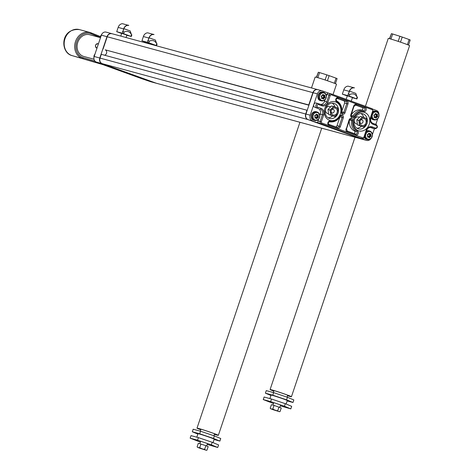 <?xml version="1.0" encoding="UTF-8"?>
<svg xmlns="http://www.w3.org/2000/svg" width="474" height="474" viewBox="0 0 474 474"><rect width="100%" height="100%" fill="white"/><g stroke="black" fill="none" stroke-linecap="round" stroke-linejoin="round"><path stroke-width="0.71" d="M308.989 105.009L105.187 49.823A2.791 2.376 105.2 0 1 106.68 52.655A2.791 2.376 105.2 0 1 104.493 55.197M100.026 58.101L101.294 54.326L307.205 110.3M108.629 66.313L118.079 69.595L108.629 66.313M133.864 75.443L143.308 78.725L133.864 75.443M141.732 78.684A0.901 0.474 -70.1 0 0 141.75 78.69L150.406 81.629A4.503 3.828 -74.8 0 0 150.661 81.712L156.29 83.24A4.503 3.828 105.2 0 0 156.402 83.27M111.876 33.684A4.503 3.828 105.2 0 0 111.763 33.648A4.503 3.828 105.2 0 0 106.982 36.694L101.353 35.159L94.172 56.489A4.503 3.828 -74.8 0 0 96.341 62.064L100.678 63.824A0.901 0.474 -70.1 0 0 100.678 63.824L141.767 78.696A1.801 1.535 105.2 0 0 141.975 78.755M101.353 35.159A4.503 3.828 -74.8 0 1 106.14 32.119L111.763 33.648M106.982 36.694L99.801 58.024A4.503 3.828 105.2 0 0 101.969 63.593L156.035 83.157A4.503 3.828 105.2 0 0 156.29 83.24M367.711 136.447L367.777 136.429A0.361 0.308 105.2 0 1 368.067 136.536L368.18 136.69M368.748 136.844L368.932 136.299A0.361 0.308 105.2 0 1 369.175 136.056L370.04 135.825L369.714 135.001L370.946 135.914A9.29 2.702 -135.4 0 0 370.472 135.208L370.455 135.037A9.29 4.876 -70.1 0 0 370.698 134.059L370.532 133.834A9.29 2.145 172.7 0 1 369.744 134.077L369.601 134.024A9.29 2.731 -135 0 0 368.991 133.271L368.725 133.342A9.29 4.876 109.9 0 1 368.476 134.32L368.351 134.438A9.29 2.109 173.1 0 1 367.415 134.64L367.314 134.93A9.284 2.767 45.5 0 1 367.925 135.7L367.948 135.872A9.29 4.876 109.9 0 1 367.551 136.808L367.717 137.033A9.284 2.127 -7.1 0 0 368.654 136.832L368.796 136.885A9.284 2.731 45 0 1 369.264 137.602L369.53 137.531A9.29 4.876 -70.1 0 0 369.927 136.583L370.052 136.459A9.29 2.163 -7.5 0 0 370.846 136.21L371.16 135.831A9.45 2.743 -135.4 0 0 370.68 135.108A9.444 4.959 -70.1 0 0 370.935 134.101L370.615 133.668L370.935 134.101M368.665 133.585L369.679 134.077L369.453 134.752A0.361 0.308 105.2 0 0 369.501 135.102M369.193 133.946L369.619 134.041M368.594 133.875L368.624 133.917A0.361 0.308 105.2 0 0 368.914 134.018M368.067 136.536L367.599 136.702M369.963 134.012L369.714 135.001L370.686 135.114M371.16 135.831L370.976 136.399L370.04 135.825L368.926 137.081M372.043 136.494A3.881 3.3 -74.8 0 1 367.7 139.042A3.881 3.3 -74.8 0 1 365.833 134.243A3.881 3.3 -74.8 0 1 370.176 131.695A3.881 3.3 -74.8 0 1 372.043 136.494M369.264 137.602L369.744 137.632L369.264 137.602M367.314 134.93L367.249 135.054A9.444 2.814 45.5 0 1 367.877 135.837L367.925 135.7M367.551 136.808L367.788 137.241L367.551 136.808M367.415 134.64L367.249 135.054M368.808 133.224L368.665 133.283A9.444 4.959 109.9 0 1 368.411 134.284A9.45 2.145 173.1 0 1 367.445 134.492M367.883 135.842A9.444 4.959 109.9 0 1 367.474 136.808M367.788 137.241A9.444 2.163 -7.1 0 0 368.754 137.033L367.777 136.429M368.991 133.271L368.665 133.283M369.453 134.752L370.686 135.096M368.624 133.917L369.791 133.917M370.615 133.668A9.45 2.18 172.7 0 1 369.809 133.923A9.45 2.779 -135 0 0 369.175 133.147M369.744 137.632A9.444 4.959 -70.1 0 0 370.153 136.66L369.175 136.056M368.932 136.299L370.153 136.672A9.444 2.198 -7.5 0 0 370.976 136.399M368.754 137.033A9.444 2.779 45 0 1 369.234 137.768M374.318 116.823L374.383 116.805A0.361 0.308 105.2 0 1 374.667 116.912L374.78 117.066M375.349 117.22L375.532 116.675A0.361 0.308 105.2 0 1 375.775 116.432L376.646 116.201L376.315 115.378L377.547 116.29A9.29 2.702 -135.4 0 0 377.079 115.585L377.055 115.413A9.29 4.876 -70.1 0 0 377.304 114.435L377.138 114.21A9.29 2.145 172.7 0 1 376.35 114.453L376.208 114.4A9.29 2.731 -135 0 0 375.592 113.647L375.325 113.719A9.29 4.876 109.9 0 1 375.076 114.696L374.958 114.815A9.29 2.109 173.1 0 1 374.022 115.016L373.915 115.306A9.284 2.767 45.5 0 1 374.531 116.077L374.549 116.248A9.29 4.876 109.9 0 1 374.152 117.185L374.318 117.41A9.284 2.127 -7.1 0 0 375.26 117.214L375.402 117.262A9.284 2.731 45 0 1 375.864 117.979L376.131 117.907A9.29 4.876 -70.1 0 0 376.534 116.96L376.652 116.841A9.29 2.163 -7.5 0 0 377.452 116.586L377.766 116.207A9.45 2.743 -135.4 0 0 377.286 115.484A9.444 4.959 -70.1 0 0 377.535 114.477L377.221 114.05L377.535 114.477M376.285 114.453L376.054 115.129A0.361 0.308 105.2 0 0 376.101 115.478M375.201 114.252L375.23 114.293A0.361 0.308 105.2 0 0 375.515 114.394M375.272 113.961L376.397 114.293M374.626 117.037L374.205 117.078M376.563 114.388L376.315 115.378L377.292 115.49M377.766 116.207L377.577 116.776L376.646 116.201L375.532 117.457M378.649 116.871A3.881 3.3 -74.8 0 1 374.306 119.418A3.881 3.3 -74.8 0 1 372.44 114.625A3.881 3.3 -74.8 0 1 376.777 112.071A3.881 3.3 -74.8 0 1 378.649 116.871M375.864 117.979L376.344 118.008L375.864 117.979M373.915 115.306L373.856 115.431A9.444 2.814 45.5 0 1 374.484 116.213L374.531 116.077M374.152 117.185L374.395 117.617L374.152 117.185M374.022 115.016L373.856 115.431M374.075 117.185A9.444 4.959 109.9 0 0 374.484 116.219L374.549 116.248M375.011 114.667A9.45 2.145 173.1 0 1 374.051 114.868M375.408 113.6L375.272 113.659A9.444 4.959 109.9 0 1 375.011 114.661L375.076 114.696M374.395 117.617A9.444 2.163 -7.1 0 0 375.355 117.41L374.383 116.805M375.592 113.647L375.272 113.659M376.054 115.129L377.286 115.472M376.35 114.453L376.421 114.293A9.45 2.779 -135 0 0 375.775 113.523M376.344 118.008A9.444 4.959 -70.1 0 0 376.759 117.037L375.775 116.432M375.532 116.675L376.759 117.048A9.444 2.198 -7.5 0 0 377.577 116.776M375.361 117.41A9.444 2.779 45 0 1 375.835 118.145M377.221 114.05A9.45 2.18 172.7 0 1 376.409 114.299M315.091 117.398L315.157 117.386A0.361 0.308 105.2 0 1 315.441 117.487L315.554 117.641M316.122 117.801L316.306 117.256A0.361 0.308 105.2 0 1 316.549 117.013L317.42 116.776L317.088 115.958L318.321 116.871A9.29 2.702 -135.4 0 0 317.853 116.166L317.829 115.988A9.29 4.876 -70.1 0 0 318.078 115.01L317.912 114.785A9.29 2.145 172.7 0 1 317.124 115.034L316.982 114.981A9.29 2.731 -135 0 0 316.365 114.228L316.099 114.299A9.29 4.876 109.9 0 1 315.85 115.271L315.731 115.395A9.29 2.109 173.1 0 1 314.789 115.591L314.689 115.887A9.284 2.767 45.5 0 1 315.305 116.651L315.323 116.823A9.29 4.876 109.9 0 1 314.926 117.765L315.091 117.99A9.284 2.127 -7.1 0 0 316.034 117.789L316.176 117.842A9.284 2.731 45 0 1 316.638 118.553L316.905 118.482A9.29 4.876 -70.1 0 0 317.307 117.54L317.426 117.416A9.29 2.163 -7.5 0 0 318.226 117.167L318.54 116.788A9.45 2.743 -135.4 0 0 318.054 116.065A9.444 4.959 -70.1 0 0 318.309 115.058L317.995 114.625L318.309 115.058M316.045 114.542L317.053 115.034L316.828 115.703A0.361 0.308 105.2 0 0 316.875 116.053M316.567 114.898L316.993 114.998M315.974 114.827L316.004 114.868A0.361 0.308 105.2 0 0 316.288 114.975M315.4 117.617L314.973 117.659M317.337 114.969L317.088 115.958L318.066 116.071M318.54 116.788L318.35 117.356L317.42 116.776L316.306 118.038M319.423 117.445A3.881 3.3 -74.8 0 1 315.08 119.999A3.881 3.3 -74.8 0 1 313.213 115.2A3.881 3.3 -74.8 0 1 317.55 112.652A3.881 3.3 -74.8 0 1 319.423 117.445M316.638 118.553L317.118 118.589L316.638 118.553M314.689 115.887L314.629 116.006A9.444 2.814 45.5 0 1 315.257 116.794M314.926 117.765L315.169 118.192L314.926 117.765M314.789 115.591L314.629 116.006M315.731 115.395L315.773 115.247A9.45 2.145 173.1 0 1 314.825 115.443M315.257 116.8A9.444 4.959 109.9 0 1 314.849 117.765M316.182 114.175L316.045 114.234A9.444 4.959 109.9 0 1 315.785 115.241M315.169 118.192A9.444 2.163 -7.1 0 0 316.128 117.99L315.157 117.386M316.365 114.228L316.045 114.234M316.608 118.719A9.444 2.779 45 0 0 316.134 117.99L316.176 117.842M316.828 115.703L318.06 116.053M316.004 114.868L317.171 114.868M317.177 114.874A9.45 2.779 -135 0 0 316.549 114.104M317.544 117.611L316.549 117.013M317.118 118.589A9.444 4.959 -70.1 0 0 317.533 117.617A9.444 2.198 -7.5 0 0 318.35 117.356M317.124 115.034L317.195 114.874A9.45 2.18 172.7 0 0 317.995 114.625M317.533 117.629L316.306 117.256M321.692 97.78L321.757 97.763A0.361 0.308 105.2 0 1 322.047 97.863L322.16 98.017M322.729 98.177L322.913 97.632A0.361 0.308 105.2 0 1 323.155 97.389L324.026 97.152L323.695 96.335L324.927 97.247A9.29 2.702 -135.4 0 0 324.459 96.542L324.435 96.364A9.29 4.876 -70.1 0 0 324.684 95.387L324.518 95.161A9.29 2.145 172.7 0 1 323.73 95.41L323.582 95.357A9.29 2.731 -135 0 0 322.972 94.604L322.705 94.676A9.29 4.876 109.9 0 1 322.456 95.647L322.332 95.772A9.29 2.109 173.1 0 1 321.396 95.967L321.295 96.263A9.284 2.767 45.5 0 1 321.905 97.028L321.929 97.2A9.29 4.876 109.9 0 1 321.532 98.142L321.698 98.367A9.284 2.127 -7.1 0 0 322.634 98.165L322.776 98.219A9.284 2.731 45 0 1 323.244 98.93L323.511 98.859A9.29 4.876 -70.1 0 0 323.914 97.917L324.032 97.792A9.29 2.163 -7.5 0 0 324.826 97.543L325.14 97.164A9.45 2.743 -135.4 0 0 324.66 96.441A9.444 4.959 -70.1 0 0 324.915 95.434L324.595 95.001L324.915 95.434M322.646 94.918L323.659 95.41L323.434 96.08A0.361 0.308 105.2 0 0 323.481 96.429M322.575 95.203L322.604 95.244A0.361 0.308 105.2 0 0 322.895 95.351M322.895 95.203L323.778 95.244A9.45 2.779 -135 0 0 323.155 94.48L322.646 94.61A9.444 4.959 109.9 0 1 322.391 95.618A9.45 2.145 173.1 0 1 321.425 95.819L321.396 95.967M322 97.994L321.579 98.035M323.943 95.345L323.695 96.335L324.666 96.447M325.14 97.164L324.957 97.733L324.026 97.152L322.913 98.414M326.023 97.822A3.881 3.3 -74.8 0 1 321.686 100.375A3.881 3.3 -74.8 0 1 319.814 95.576A3.881 3.3 -74.8 0 1 324.157 93.028A3.881 3.3 -74.8 0 1 326.023 97.822M323.244 98.93L323.724 98.965L323.244 98.93M321.295 96.263L321.23 96.382A9.444 2.814 45.5 0 1 321.864 97.17A9.444 4.959 109.9 0 1 321.455 98.142L321.769 98.574L321.455 98.142M321.23 96.382L321.425 95.819M321.769 98.574A9.444 2.163 -7.1 0 0 322.735 98.367L321.757 97.763M322.646 94.61L323.155 94.48M323.434 96.08L324.666 96.429M324.151 97.988L323.155 97.389M323.724 98.965A9.444 4.959 -70.1 0 0 324.133 97.994A9.444 2.198 -7.5 0 0 324.957 97.733M322.735 98.367A9.444 2.779 45 0 1 323.215 99.096M323.73 95.41L323.795 95.25A9.45 2.18 172.7 0 0 324.595 95.001M324.133 98.005L322.913 97.632M359.476 117.279L358.368 116.983A3.602 3.063 105.2 0 0 355.5 117.848A3.602 3.063 105.2 0 0 354.368 121.38A3.602 3.063 105.2 0 0 356.478 123.933L357.378 124.182M360.436 120.319A1.849 1.57 -74.8 0 1 362.491 122.908A1.849 1.57 -74.8 0 1 359.956 122.102M367.072 122.375L367.077 123.459L366.432 124.277A4.728 4.023 105.2 0 0 367.072 122.375L366.71 119.59A4.728 4.023 105.2 0 0 365.644 118.139L366.432 118.435L366.71 119.59M361.626 117.753L362.266 116.93L363.333 117.303A4.728 4.023 105.2 0 0 361.626 117.753L359.671 119.697A4.728 4.023 105.2 0 0 359.037 121.599L358.753 120.443L359.671 119.697M358.753 120.443L356.833 119.922L360.347 116.408L362.266 116.93M365.644 118.139L363.333 117.303M361.129 119.377A3.602 3.063 -74.8 0 1 365.827 120.129A3.602 3.063 -74.8 0 1 363.86 125.349A3.602 3.063 -74.8 0 1 359.956 122.493A3.602 3.063 -74.8 0 1 360.637 119.981A3.602 3.063 -74.8 0 1 361.129 119.377M364.482 126.226L363.558 126.967L362.77 126.671A4.728 4.023 105.2 0 0 364.482 126.226L366.432 124.277M356.833 119.922L357.479 124.94L363.558 126.967M359.393 124.384A4.728 4.023 105.2 0 0 360.465 125.835L359.399 125.462L359.037 121.599M357.479 124.94L359.399 125.462M360.465 125.835L362.77 126.671M330.639 106.846L329.537 106.543A3.602 3.063 105.2 0 0 325.519 110.827A3.602 3.063 105.2 0 0 327.647 113.499L328.547 113.742M331.604 109.885A1.849 1.57 -74.8 0 1 334.247 110.72A1.849 1.57 -74.8 0 1 331.119 111.668M336.807 107.705L337.595 108.001L337.879 109.156A4.728 4.023 105.2 0 0 336.807 107.705L334.502 106.869A4.728 4.023 105.2 0 0 332.789 107.314L333.435 106.496L334.502 106.869M329.916 110.009L330.84 109.263A4.728 4.023 105.2 0 0 330.2 111.165L329.916 110.009L327.996 109.488L331.516 105.975L333.435 106.496M332.789 107.314L330.84 109.263M331.628 115.401L330.562 115.028L330.556 113.95A4.728 4.023 105.2 0 0 331.628 115.401L333.939 116.237A4.728 4.023 105.2 0 0 335.645 115.786L334.727 116.533L333.939 116.237M327.996 109.488L328.642 114.507L330.562 115.028M330.2 111.165L330.556 113.95M331.148 112.356A3.602 3.063 -74.8 0 1 331.119 112.06A3.602 3.063 -74.8 0 1 331.8 109.547A3.602 3.063 -74.8 0 1 336.7 109.186A3.602 3.063 -74.8 0 1 335.408 114.726A3.602 3.063 -74.8 0 1 331.148 112.356M338.235 111.941L338.24 113.019L337.595 113.843A4.728 4.023 105.2 0 0 338.235 111.941L337.879 109.156M328.642 114.507L334.727 116.533M335.645 115.786L337.595 113.843M339.982 116.805A1.351 1.149 105.2 0 1 339.959 116.882L337.02 125.622A1.801 1.535 -74.8 0 1 335.693 126.866M341.784 111.461L344.628 103.018A1.801 1.535 105.2 0 0 343.757 100.79L337.073 98.373M351.157 115.046A11.109 9.444 -74.8 0 1 361.395 110.039A1.351 1.149 105.2 0 0 362.142 107.444L355.358 104.991M353.983 133.484A1.351 1.149 105.2 0 0 354.362 130.954A11.109 9.444 -74.8 0 1 349.344 120.414M372.801 128.264A2.252 1.914 -74.8 0 1 372.671 128.235A2.252 1.914 -74.8 0 1 372.54 128.193L370.395 127.417M360.151 138.047A1.801 1.535 -74.8 0 1 359.944 137.993L366.432 140.34A4.503 3.828 -74.8 0 0 366.686 140.423L362.432 139.267A4.503 3.828 -74.8 0 1 362.177 139.184L308.112 119.614A4.503 3.828 -74.8 0 1 305.943 114.044L313.124 92.714A4.503 3.828 -74.8 0 1 317.906 89.675L322.166 90.83A4.503 3.828 -74.8 0 1 322.421 90.913L328.855 93.242M370.899 138.568A4.503 3.828 -74.8 0 1 366.686 140.423M372.428 134.539L374.395 128.703M308.112 119.614L318.854 123.122A1.801 1.535 -74.8 0 1 317.989 120.894L318.54 119.258M319.808 115.496L320.288 114.068L323.618 115.04L321.319 121.865L320.14 121.48L322.439 114.655A4.503 3.828 -74.8 0 0 320.27 109.079A0.901 0.474 -70.1 0 0 321.011 108.35A5.404 4.598 -74.8 0 1 323.618 115.04M313.124 92.714L317.379 93.876L313.788 104.541A2.252 1.914 -74.8 0 0 314.872 107.325L318.119 108.499A4.503 3.828 -74.8 0 1 320.288 114.068M321.011 108.35L317.77 107.177A0.901 0.474 109.9 0 1 317.023 107.906A2.252 1.914 -74.8 0 1 315.915 105.198A2.252 1.914 -74.8 0 1 318.332 103.599L316.182 103.018A2.252 1.914 -74.8 0 0 313.788 104.541L310.197 115.2A4.503 3.828 -74.8 0 0 312.366 120.775M328.138 117.801A7.88 6.701 105.2 0 0 332.505 115.905M334.97 107.041A7.88 6.701 105.2 0 0 332.138 103.083M356.969 128.235A7.88 6.701 105.2 0 0 361.336 126.339M363.807 117.475A7.88 6.701 105.2 0 0 360.969 113.523M334.253 128.768L343.697 132.05L334.253 128.768M375.841 124.407L377.766 118.678M316.182 103.018A2.252 1.914 -74.8 0 1 316.312 103.059L318.202 103.569M320.631 104.428A4.503 3.828 -74.8 0 0 324.595 101.27L325.146 99.635M326.408 95.872L326.888 94.445A1.801 1.535 -74.8 0 1 328.909 93.26L330.852 93.787M372.795 109.144L376.48 110.478A4.503 3.828 -74.8 0 1 378.927 114.252M317.379 93.876A4.503 3.828 -74.8 0 1 322.166 90.83M365.424 106.283L388.247 38.459A11.258 0.415 18.6 0 1 393.835 39.958A11.258 0.415 18.6 0 1 404.642 43.608A11.258 0.415 18.6 0 1 409.589 45.64L291.439 396.732A11.258 0.415 18.6 0 1 287.493 395.737M273.836 391.139A11.258 0.415 18.6 0 1 270.091 389.545A11.258 0.415 18.6 0 1 275.684 391.044A11.258 0.415 18.6 0 1 286.486 394.694A11.258 0.415 18.6 0 1 291.439 396.732M273.848 391.097A10.357 0.379 18.6 0 1 270.956 389.824A10.357 0.379 18.6 0 1 280.886 392.78A10.357 0.379 18.6 0 1 290.58 396.424A10.357 0.379 18.6 0 1 287.511 395.695M408.487 45.071L410.2 39.994A10.807 0.397 18.6 0 0 409.133 39.549L402.219 37.049A10.807 0.397 -161.4 0 0 399.92 36.273L392.662 33.986A10.807 0.397 -161.4 0 0 391.429 33.654L389.474 38.672M407.421 44.645L409.133 39.549M400.5 42.15L402.219 37.049M398.201 41.374L399.92 36.273M390.949 39.081L392.662 33.986M389.717 38.738L391.429 33.654M273.486 409.832L279.5 411.693L272.159 409.074L270.613 408.724L273.486 409.832M279.447 411.633L280.045 411.586L281.248 408.001L274.043 405.394L271.401 404.678L270.192 408.256L270.695 408.677M272.147 409.133L278.445 411.325L272.147 409.133M274.043 405.394L272.834 408.973L273.848 409.601M276.579 410.525L278.185 411.106M278.967 407.059L277.758 410.638M280.045 411.586L279.37 411.681M272.159 409.074L272.834 408.973M272.793 395.186L286.586 399.843L292.979 402.491L293.839 399.932L287.445 397.283L273.652 392.626L266.258 390.612L265.399 393.171L272.793 395.186L273.652 392.626M292.979 402.491L287.179 400.915M286.586 399.843L287.445 397.283M280.3 405.821L290.823 408.884L284.43 406.242L270.642 401.585L263.242 399.57L273.474 403.516M284.43 406.242L285.295 403.682L271.501 399.025L264.107 397.011L263.242 399.57M270.642 401.585L271.501 399.025M290.823 408.884L291.688 406.325L285.295 403.682M269.902 398.587L271.075 395.103A8.556 0.314 18.6 0 1 272.337 395.352A8.556 0.314 18.6 0 1 281.497 398.29A8.556 0.314 18.6 0 1 287.297 400.56L286.13 404.026M270.95 395.47L265.399 393.171M100.375 37.63L89.734 34.738A11.258 9.575 105.2 0 0 77.629 42.79A11.258 9.575 105.2 0 0 83.311 56.311A11.258 9.575 105.2 0 0 83.827 56.471L94.018 59.238M311.501 87.933L315.163 77.066A11.258 0.415 18.6 0 1 320.75 78.566A11.258 0.415 18.6 0 1 331.551 82.209A11.258 0.415 18.6 0 1 336.504 84.248L333.032 94.557M200.745 429.746A11.258 0.415 18.6 0 1 197.006 428.152A11.258 0.415 18.6 0 1 202.594 429.651A11.258 0.415 18.6 0 1 213.401 433.301A11.258 0.415 18.6 0 1 218.348 435.333A11.258 0.415 18.6 0 1 214.408 434.344M200.763 429.705A10.357 0.379 18.6 0 1 197.871 428.431A10.357 0.379 18.6 0 1 207.802 431.381A10.357 0.379 18.6 0 1 217.495 435.031A10.357 0.379 18.6 0 1 214.42 434.303M335.402 83.679L337.109 78.595A10.807 0.397 18.6 0 0 336.048 78.157L329.134 75.656A10.807 0.397 -161.4 0 0 326.835 74.88L319.577 72.593A10.807 0.397 -161.4 0 0 318.344 72.261L316.383 77.28M334.33 83.252L336.048 78.157M327.416 80.758L329.134 75.656M325.117 79.982L326.835 74.88M317.864 77.689L319.577 72.593M316.632 77.345L318.344 72.261M200.401 448.44L206.415 450.3L199.074 447.681L197.528 447.332L200.401 448.44M206.362 450.235L206.954 450.187L208.163 446.609L205.876 445.661L198.31 443.279L197.107 446.864L197.605 447.278M199.062 447.74L205.361 449.933L199.062 447.74M200.952 444.002L199.75 447.58L200.757 448.208M203.488 449.133L204.673 449.245L205.094 449.713M205.876 445.661L204.673 449.245M206.954 450.187L206.279 450.288M199.074 447.681L199.75 447.58M199.708 433.787L213.496 438.45L219.889 441.093L220.754 438.533L214.361 435.89L200.567 431.227L193.173 429.219L192.308 431.778L199.708 433.787L200.567 431.227M219.889 441.093L214.094 439.517M213.496 438.45L214.361 435.89M207.215 444.428L217.738 447.492L211.345 444.849L197.551 440.186L190.157 438.177L200.383 442.124M211.345 444.849L212.204 442.289L198.416 437.626L191.016 435.618L190.157 438.177M197.551 440.186L198.416 437.626M217.738 447.492L218.597 444.932L212.204 442.289M196.817 437.194L197.99 433.71A8.556 0.314 18.6 0 1 199.252 433.959A8.556 0.314 18.6 0 1 208.412 436.898A8.556 0.314 18.6 0 1 214.212 439.167L213.045 442.633M197.865 434.077L192.308 431.778M338.495 130.386L340.326 130.883L338.543 130.243M341.173 131.037L333.737 128.703L341.173 131.037M354.202 87.678L353.533 87.832L354.362 87.88M354.41 87.897L348.1 86.155A5.018 4.266 105.2 0 0 343.78 89.87L349.273 91.364A5.018 4.266 -74.8 0 1 353.592 87.649M353.533 87.832A4.841 4.118 105.2 0 0 349.415 91.417L347.833 95.63L349.273 91.364M343.78 89.87L342.341 94.136L347.294 95.949M342.341 94.136L347.833 95.63M347.981 95.683L349.225 96.115L349.782 94.462L348.117 93.917M349.516 91.121L355.767 93.372L357.118 97.117C355.417 94.006 352.976 93.123 349.782 94.462M349.225 96.115L356.934 98.959L357.485 97.312M356.934 98.959L352.401 97.727M356.561 98.77L357.118 97.117M352.081 97.413L347.359 95.772L352.081 97.413M138.106 77.061L139.931 77.558L138.153 76.918M140.778 77.712L133.348 75.378L140.778 77.712M153.813 34.353L153.143 34.507L153.973 34.555M154.02 34.572L147.71 32.83A5.018 4.266 105.2 0 0 143.385 36.545L148.883 38.039A5.018 4.266 -74.8 0 1 153.203 34.324M153.143 34.507A4.841 4.118 105.2 0 0 149.026 38.092L147.444 42.305L148.883 38.039M143.385 36.545L141.951 40.811L146.904 42.624M141.951 40.811L147.444 42.305M147.592 42.358L148.836 42.79L149.393 41.137L147.728 40.592M149.12 37.796L155.377 40.047L156.722 43.792C155.028 40.681 152.587 39.798 149.393 41.137M148.836 42.79L156.538 45.634L157.095 43.987M156.538 45.634L152.012 44.402M156.171 45.445L156.722 43.792M151.692 44.088L146.964 42.447L151.692 44.088M112.871 67.93L114.702 68.428L112.919 67.788M115.549 68.582L108.113 66.247L115.549 68.582M128.578 25.223L127.915 25.371L128.738 25.424M128.792 25.442L122.482 23.7A5.018 4.266 105.2 0 0 118.156 27.415L123.649 28.908A5.018 4.266 -74.8 0 1 127.974 25.193M127.915 25.371A4.841 4.118 105.2 0 0 123.797 28.961L122.357 33.227L123.649 28.908M118.156 27.415L116.723 31.681L121.676 33.494M116.723 31.681L122.215 33.174M122.357 33.227L123.607 33.66L124.164 32.007L122.493 31.462M123.892 28.659L130.143 30.911L131.494 34.661C129.799 31.551 127.358 30.668 124.164 32.007M123.607 33.66L131.31 36.504L131.867 34.857M131.31 36.504L126.777 35.272M130.937 36.308L131.494 34.661M126.457 34.958L121.735 33.316L126.457 34.958M308.758 104.938L312.893 92.655L107.207 36.753L103.077 49.041M308.924 105.198L105.187 49.823M112.249 33.79A4.503 3.828 105.2 0 0 111.994 33.713A4.503 3.828 105.2 0 0 107.207 36.753M317.793 89.645A4.503 3.828 105.2 0 0 317.681 89.61A4.503 3.828 105.2 0 0 312.893 92.655L313.118 92.72M306.305 114.175L100.032 58.083A4.503 3.828 105.2 0 0 102.2 63.652L102.188 63.652C100.044 62.58 99.303 60.719 99.967 58.071L101.229 54.314M307.958 119.555L307.887 119.555A4.503 3.828 105.2 0 1 305.718 113.985L306.98 110.229M362.012 139.125L361.946 139.119A4.503 3.828 105.2 0 0 362.201 139.202A4.503 3.828 105.2 0 0 362.32 139.232L156.521 83.3A4.503 3.828 105.2 0 0 156.776 83.359M102.183 63.646L156.266 83.223A4.503 3.828 105.2 0 0 156.521 83.3L156.254 83.217M361.946 139.119L156.266 83.223L102.2 63.652L307.887 119.555L361.946 139.119M94.966 54.143A4.414 3.751 105.2 0 0 94.166 55.63A4.414 3.751 105.2 0 0 93.917 57.71M101.703 34.359A4.414 3.751 105.2 0 0 100.772 36.006A4.414 3.751 105.2 0 0 100.5 37.683M98.432 43.845L98.13 43.762A2.252 1.914 105.2 0 0 98.005 43.721A2.252 1.914 105.2 0 0 95.588 45.314A2.252 1.914 105.2 0 0 96.696 48.028A0.901 0.474 -70.1 0 1 96.678 48.022C94.676 45.818 95.12 44.384 98.005 43.721L98.432 43.839M96.678 48.022L96.992 48.111M100.103 63.421A1.801 1.535 105.2 0 0 100.678 63.824A0.901 0.474 -70.1 0 1 100.63 63.806M100.032 63.398L141.75 78.69A0.901 0.474 -70.1 0 0 141.767 78.696L143.972 79.3M99.801 58.024L94.172 56.489M156.035 83.157L150.406 81.629M101.969 63.593L96.341 62.064M364.731 135.973A4.414 3.751 -74.8 0 0 367.362 139.516L366.509 139.285A4.414 3.751 -74.8 0 1 364.275 137.324M366.39 131.037A4.414 3.751 -74.8 0 1 368.819 130.765L366.408 131.002M365.987 132.246A4.414 3.751 -74.8 0 1 369.679 130.996L368.819 130.765M370.23 133.929L370.698 134.059M369.157 137.43L369.53 137.531M371.338 116.349A4.414 3.751 -74.8 0 0 373.968 119.892L373.109 119.661A4.414 3.751 -74.8 0 1 370.881 117.7M372.997 111.414A4.414 3.751 -74.8 0 1 375.426 111.141L373.008 111.378M372.588 112.628A4.414 3.751 -74.8 0 1 376.285 111.372L375.426 111.141M375.23 114.293L376.208 114.4M376.836 114.305L377.304 114.435M375.758 117.807L376.131 117.907M313.883 120.236A4.414 3.751 -74.8 0 1 311.507 114.696A4.414 3.751 -74.8 0 1 316.199 111.716C310.831 110.62 309.451 119.466 313.883 120.236L314.742 120.467A4.414 3.751 -74.8 0 1 312.366 114.933A4.414 3.751 -74.8 0 1 317.053 111.953L316.199 111.716M317.61 114.886L318.078 115.01M316.531 118.382L316.905 118.482M320.489 100.612A4.414 3.751 -74.8 0 1 318.113 95.073A4.414 3.751 -74.8 0 1 322.8 92.092C317.438 90.996 316.057 99.842 320.489 100.612L321.342 100.843A4.414 3.751 -74.8 0 1 318.972 95.31A4.414 3.751 -74.8 0 1 323.659 92.329L322.8 92.092M322.604 95.244L323.582 95.357M324.21 95.262L324.684 95.387M323.138 98.758L323.511 98.859M337.02 125.622L339.171 126.208A1.801 1.535 -74.8 0 1 337.186 127.405M343.757 100.79L345.907 101.377A1.801 1.535 -74.8 0 1 346.778 103.605L347.952 103.99A2.702 2.299 -74.8 0 0 346.654 100.648A0.901 0.474 109.9 0 1 345.907 101.377L337.476 98.337M344.628 103.018L346.778 103.605L343.834 112.344A1.351 1.149 -74.8 0 1 342.4 113.256L341.73 111.905L341.292 111.905A2.252 1.914 -74.8 0 0 342.69 114.27A2.252 1.914 -74.8 0 0 345.013 112.729L347.952 103.99M362.142 107.444L364.293 108.031A0.901 0.474 -70.1 0 0 365.033 107.302L356.744 104.298A2.702 2.299 -74.8 0 0 353.723 106.075L354.119 106.241L355.897 104.997A1.801 1.535 -74.8 0 1 355.998 105.027L355.802 104.973M341.748 111.781L345.013 112.729M338.365 97.644A2.252 1.914 -74.8 0 0 335.882 99.013A2.252 1.914 -74.8 0 0 336.736 101.827A0.901 0.468 -62.8 0 0 336.688 100.903C335.823 99.718 336.107 98.865 337.541 98.349A1.351 1.149 -74.8 0 1 337.618 98.373A0.901 0.474 109.9 0 0 338.365 97.644L346.654 100.648M351.086 115.46L353.083 116.006A1.351 1.149 -74.8 0 1 351.767 116.651L351.044 114.957M361.395 110.039L363.546 110.62A1.351 1.149 -74.8 0 0 364.293 108.031L355.998 105.027A0.901 0.474 109.9 0 0 356.744 104.298M363.801 111.621A10.203 8.68 -74.8 0 0 354.185 116.568L353.083 116.006A11.109 9.444 -74.8 0 1 363.546 110.62A0.901 0.474 102.6 0 1 363.801 111.621A2.252 1.914 -74.8 0 0 366.153 109.968A2.252 1.914 -74.8 0 0 365.033 107.302M343.289 117.848L342.11 117.463L339.171 126.208L340.344 126.594L343.289 117.848A2.252 1.914 -74.8 0 0 342.4 115.152A2.252 1.914 -74.8 0 0 339.882 116.1L340.214 116.414L341.387 115.769A1.351 1.149 -74.8 0 1 342.11 117.463L339.959 116.882M328.903 124.407L337.15 127.393A0.901 0.474 109.9 0 1 337.174 127.399A0.901 0.474 109.9 0 1 337.322 128.371A2.702 2.299 -74.8 0 0 340.344 126.594M347.282 131.061L355.536 134.047A0.901 0.474 -70.1 0 1 355.553 134.053L347.264 131.049A0.901 0.474 -70.1 0 0 347.246 131.043M349.32 120.076L350.754 119.164A1.351 1.149 -74.8 0 1 351.548 120.568L352.774 120.763A2.252 1.914 -74.8 0 0 351.376 118.399A2.252 1.914 -74.8 0 0 349.054 119.94L346.376 128.815M349.486 120.011L351.548 120.568A11.109 9.444 -74.8 0 0 356.513 131.535A1.351 1.149 -74.8 0 1 355.565 134.059L355.613 134.071M354.362 130.954L356.513 131.535A0.901 0.468 -62.8 0 0 357.331 130.842A10.203 8.68 -74.8 0 1 352.774 120.763M339.882 116.1A10.203 8.68 -74.8 0 1 330.271 121.048A0.901 0.474 102.6 0 1 329.614 121.8C334.022 122.488 337.553 120.692 340.214 116.414L340.065 116.414M329.614 121.8A0.901 0.474 102.6 0 1 329.602 121.8C328.18 122.333 327.937 123.204 328.879 124.401A0.901 0.474 109.9 0 1 328.879 124.401A0.901 0.474 109.9 0 1 329.033 125.373L337.322 128.371M372.54 128.193L374.691 128.78L371.45 127.607A0.901 0.474 -70.1 0 0 372.191 126.878L375.438 128.051A1.351 1.149 -74.8 0 0 376.297 125.492A0.901 0.474 109.9 0 0 376.149 124.52C378.145 126.724 377.707 128.158 374.821 128.821A2.252 1.914 -74.8 0 1 374.691 128.78A0.901 0.474 -70.1 0 0 375.438 128.051M370.946 127.47L371.45 127.607A4.503 3.828 -74.8 0 0 371.195 127.524C369.104 127.174 367.551 128.199 366.544 130.593L366.147 130.433A5.404 4.598 -74.8 0 1 372.191 126.878M329.033 125.373A2.252 1.914 -74.8 0 1 327.913 122.701A2.252 1.914 -74.8 0 1 330.271 121.048M360.044 138.023L362.195 138.609L364.109 137.395A1.801 1.535 -74.8 0 1 362.095 138.574A0.901 0.474 -70.1 0 0 362.841 137.845L321.751 122.979A0.901 0.764 -74.8 0 1 321.319 121.865M359.944 137.993L321.005 123.708A1.801 1.535 -74.8 0 1 320.14 121.48L317.989 120.894M353.723 106.075L350.778 114.821L351.175 114.981L353.983 106.212M354.185 116.568A2.252 1.914 -74.8 0 1 351.672 117.522A2.252 1.914 -74.8 0 1 350.778 114.821M346.115 128.679A2.702 2.299 -74.8 0 0 347.412 132.021A0.901 0.474 -70.1 0 0 347.264 131.049L346.512 128.845L349.451 120.1L349.054 119.94M318.854 123.122L321.005 123.708A0.901 0.474 -70.1 0 0 321.751 122.979M347.412 132.021L355.707 135.025A0.901 0.474 -70.1 0 0 355.553 134.053M357.331 130.842A2.252 1.914 -74.8 0 1 358.184 133.656A2.252 1.914 -74.8 0 1 355.707 135.025M341.606 111.852L341.73 111.905C342.216 106.863 340.533 103.196 336.688 100.903A0.901 0.468 -62.8 0 0 336.641 100.885M337.891 113.476A7.88 6.701 -74.8 0 1 329.631 118.476C327.297 117.825 323.161 114.761 326.503 106.804C328.547 103.818 330.965 102.633 333.767 103.261A7.88 6.701 -74.8 0 1 334.211 103.403A7.88 6.701 -74.8 0 1 338.246 112.32M336.736 101.827A10.203 8.68 -74.8 0 1 341.292 111.905M366.728 123.915A7.88 6.701 -74.8 0 1 358.468 128.91C356.134 128.264 351.992 125.201 355.34 117.238C357.378 114.252 359.802 113.073 362.604 113.701A7.88 6.701 -74.8 0 1 363.048 113.837A7.88 6.701 -74.8 0 1 367.077 122.754M318.119 108.499L314.872 107.325M372.925 123.353L376.131 124.514A0.901 0.474 109.9 0 1 376.149 124.52L372.902 123.347A0.901 0.474 -70.1 0 0 372.884 123.341M366.408 130.569L364.245 137.419L363.848 137.259A0.901 0.764 -74.8 0 1 362.841 137.845M366.147 130.433L363.848 137.259M324.595 101.27L327.919 102.242L330.218 95.416L329.039 95.031A1.801 1.535 -74.8 0 1 331.059 93.846A0.901 0.474 -70.1 0 1 331.077 93.852L372.143 108.718A0.901 0.474 -70.1 0 1 372.167 108.724L373.014 110.946M321.739 104.831A4.503 3.828 -74.8 0 0 321.959 104.896A4.503 3.828 -74.8 0 0 326.746 101.857L329.039 95.031L326.888 94.445M327.919 102.242A5.404 4.598 -74.8 0 1 321.876 105.791A0.901 0.474 -70.1 0 0 321.722 104.819A0.901 0.474 -70.1 0 0 321.704 104.813L318.498 103.658M317.77 107.177A1.351 1.149 -74.8 0 1 318.629 104.618A0.901 0.474 -70.1 0 0 318.481 103.646A0.901 0.474 -70.1 0 0 318.457 103.64A2.252 1.914 -74.8 0 0 318.332 103.599L321.959 104.896M318.629 104.618L321.876 105.791M364.536 112.379A9.681 8.236 -74.8 0 1 369.199 124.36A9.681 8.236 -74.8 0 1 358.362 130.723A9.681 8.236 -74.8 0 1 353.705 118.749A9.681 8.236 -74.8 0 1 364.536 112.379M335.705 101.946A9.681 8.236 -74.8 0 1 340.368 113.92A9.681 8.236 -74.8 0 1 329.531 120.289A9.681 8.236 -74.8 0 1 324.868 108.315A9.681 8.236 -74.8 0 1 335.705 101.946M305.943 114.044L310.197 115.2M362.177 139.184L366.432 140.34M330.218 95.416A0.901 0.764 -74.8 0 1 331.225 94.824L372.315 109.695A0.901 0.764 -74.8 0 1 372.748 110.809L370.455 117.635A5.404 4.598 -74.8 0 0 373.056 124.318L376.297 125.492M373.056 124.318A0.901 0.474 -70.1 0 0 372.902 123.347C370.899 122.387 370.212 120.532 370.852 117.795L370.715 117.771M370.455 117.635L370.852 117.795L373.145 110.969L372.748 110.809M331.225 94.824A0.901 0.474 -70.1 0 0 331.077 93.852L328.802 93.23M372.315 109.695A0.901 0.474 -70.1 0 0 372.167 108.724L331.077 93.852M90.972 32.813L100.476 36.593L89.87 32.439A13.515 11.489 105.2 0 1 90.919 32.789A0.901 0.474 111.7 0 1 90.943 32.801A0.901 0.474 111.7 0 1 91.067 33.761L100.381 37.464M100.334 63.652L72.078 55.606A13.515 11.489 -74.8 0 1 64.742 39.502A13.515 11.489 -74.8 0 1 79.342 29.578L89.87 32.439A13.515 11.489 105.2 0 0 75.265 42.358A13.515 11.489 105.2 0 0 82.6 58.468A0.901 0.474 -73.7 0 0 83.305 57.727A12.614 10.724 -74.8 0 1 76.64 42.109A12.614 10.724 -74.8 0 1 91.067 33.761M94.984 61.14L83.305 57.727M72.048 55.6A2.702 1.422 -73.7 0 0 72.06 55.606A2.702 1.422 -73.7 0 0 72.078 55.606L102.817 64.6L72.06 55.606C60.157 52.839 59.967 28.043 79.342 29.578M103.006 49.023L107.142 36.741C108.143 34.353 109.761 33.346 111.994 33.713L317.941 89.699M95.061 53.864L94.036 55.606L93.899 58.284M101.928 33.974L100.642 35.983L100.399 38.003M366.509 139.285L364.257 137.371M369.679 130.996C372.013 131.973 372.848 133.828 372.185 136.559C371.219 138.888 369.613 139.877 367.362 139.516M368.725 136.838L367.96 136.631M373.109 119.661L370.864 117.748M376.285 111.372C378.619 112.35 379.455 114.204 378.791 116.936C377.825 119.264 376.214 120.254 373.968 119.892M375.325 117.214L374.567 117.007M376.279 114.453L375.515 114.246M317.053 111.953C319.387 112.925 320.228 114.785 319.565 117.516C318.599 119.845 316.988 120.829 314.742 120.467M316.099 117.789L315.34 117.582M323.659 92.329C325.994 93.307 326.829 95.161 326.165 97.893C325.2 100.221 323.594 101.205 321.342 100.843M322.705 98.165L321.941 97.958M328.879 124.401L337.257 127.423M374.821 128.821L372.671 128.235M355.002 137.247L270.091 389.545M273.765 402.639L272.941 405.092M280.596 404.944L279.773 407.391M279.5 411.693L279.927 411.61M287.025 397.141L287.682 395.18M273.362 392.543L274.025 390.582M299.941 122.28L197.006 428.152M321.716 128.199L218.348 435.333M200.68 441.247L199.856 443.7M207.505 443.551L206.682 445.998M206.415 450.3L206.836 450.217M213.934 435.742L214.598 433.787M200.277 431.15L200.935 429.189M351.252 101.152L352.478 97.496M346.168 99.309L347.359 95.772M151.953 44.574L152.089 44.171M146.727 43.152L146.964 42.447M126.025 37.523L126.86 35.04M120.799 36.101L121.735 33.316"/></g></svg>
